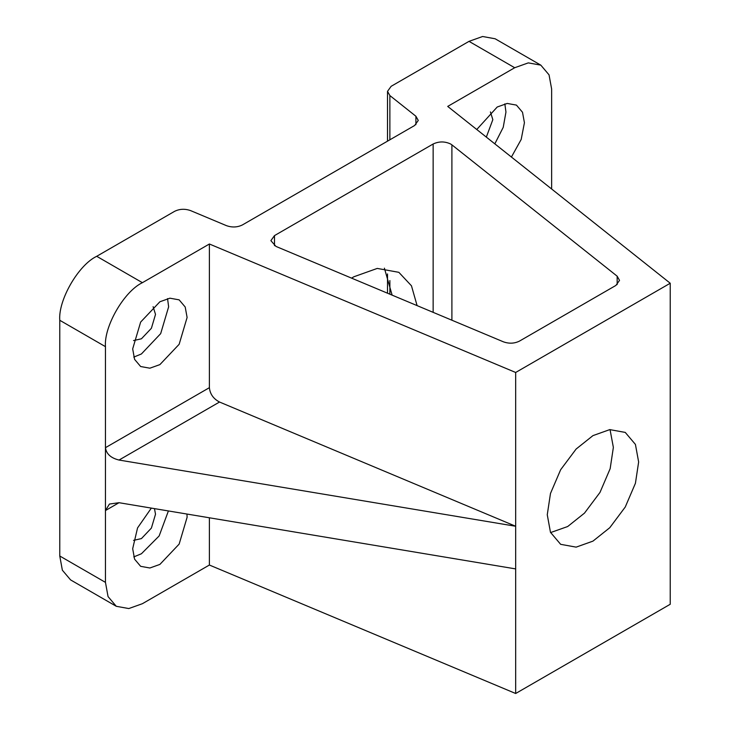 <?xml version="1.0" encoding="UTF-8"?>
<svg xmlns="http://www.w3.org/2000/svg" width="730" height="730" viewBox="0 0 730 730"><rect width="100%" height="100%" fill="white"/><g stroke="black" fill="none" stroke-linecap="round" stroke-linejoin="round"><path stroke-width="1.09" d="M511.42 157.041L521.193 139.439L524.423 122.731L522.507 112.265L516.448 105.111L507.222 103.441L497.203 107.018L476.763 129.502M494.821 143.846L503.226 127.339L505.954 112.073L504.85 103.87M486.335 137.103L492.832 119.647L490.414 111.927M151.338 508.098L137.559 527.909L132.678 548.705L134.585 559.171L140.644 566.325L149.869 567.995L159.888 564.418L179.142 544.106L187.108 517.278L186.962 514.039M133.772 556.908L141.419 553.76L159.149 535.948L168.402 510.945M133.535 540.364L141.419 538.603L151.393 528.082L155.517 514.185L154.459 508.618M159.888 364.617L179.142 344.304L187.108 317.477L185.201 307.011L179.142 299.857L169.907 298.187L159.888 301.764L140.644 322.076L132.678 348.904L134.585 359.37L140.644 366.524L149.869 368.194L159.888 364.617M133.772 357.107L141.419 353.959L160.673 333.637L168.639 306.81L167.544 298.616M133.535 340.572L141.419 338.802L151.393 328.281L155.517 314.393L153.099 306.673M351.568 278.13L353.822 276.789L377.255 268.421L398.845 272.327L411.474 285.813L417.095 305.624M392.129 295.148L384.4 268.166M592.952 541.131L609.769 527.717L625.254 507.022L635.428 483.269L638.64 461.99L635.428 444.424L625.254 432.416L609.769 429.614L592.952 435.618L576.134 449.032L560.649 469.719L550.475 493.48L547.263 514.75L550.475 532.316L560.649 544.324L576.134 547.135L592.952 541.131M610.043 429.578L613.364 447.399L610.161 468.669L599.987 492.431L584.493 513.117L567.675 526.531L550.584 532.572M433.145 312.349L433.145 144.002C438.976 141.273 444.807 141.273 450.638 144.002L451.897 144.85L451.897 320.224M415.908 124.647L415.908 116.252L418.272 120.45L414.64 125.496L242.451 224.913C237.414 227.386 232.076 227.632 226.428 225.643L190.603 210.614C184.964 208.625 179.617 208.871 174.579 211.344L96.707 256.303L142.396 282.683L209.391 244.002L515.672 372.473L670.231 283.24L670.231 604.267L515.672 693.5L515.672 568.907L119.026 502.705L105.458 510.544L105.458 447.682L209.391 387.676C210.03 394.036 213.415 398.826 219.52 402.029L119.026 460.046C110.841 458.038 106.315 453.914 105.458 447.682L105.458 346.659L59.769 320.287L59.769 556.005L105.458 582.376L108.049 596.583L116.28 606.292L128.799 608.555L142.396 603.701L209.391 565.029L515.672 693.5M670.231 283.24L447.709 106.416L514.696 67.735L469.016 41.355L482.612 36.5L495.132 38.772L540.82 65.143L528.292 62.88L514.696 67.735M551.643 189.006L551.643 89.06L549.042 74.852L540.82 65.143M142.396 282.683C124.118 291.325 103.806 326.511 105.458 346.659M209.391 244.002L209.391 387.676M515.672 372.473L515.672 526.257L219.52 402.029M469.016 41.355L391.134 86.313L387.511 91.369L389.875 95.566L389.875 139.795M119.026 502.705L109.436 504.056L105.458 510.544L105.458 582.376M209.391 517.789L209.391 565.029M119.026 460.046L515.672 526.257L515.672 568.907M59.769 320.287C58.117 300.13 78.429 264.944 96.707 256.303M116.28 606.292L70.591 579.912L62.36 570.203L59.769 556.005M617.16 284.572L617.16 276.177L619.524 280.375L615.901 285.43L519.459 341.111C514.422 343.584 509.084 343.83 503.435 341.832L275.976 246.421L270.876 240.645L274.498 235.598L274.498 245.7M617.16 276.177L451.897 144.85M433.145 144.002L274.498 235.598M415.908 116.252L389.875 95.566M389.875 280.548L389.875 294.199M387.511 293.214L387.511 273.933M387.511 141.164L387.511 91.369"/></g></svg>
